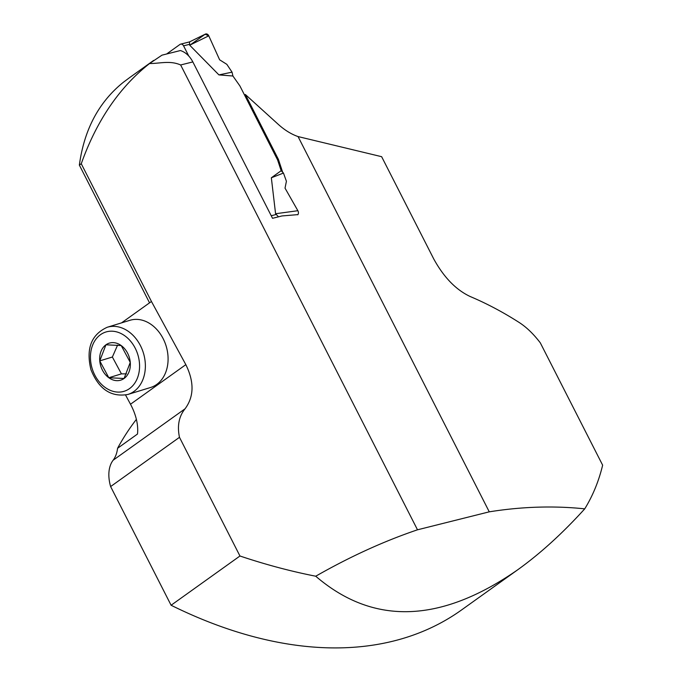<?xml version="1.0" encoding="UTF-8"?>
<svg xmlns="http://www.w3.org/2000/svg" width="682" height="682" viewBox="0 0 682 682"><rect width="100%" height="100%" fill="white"/><g stroke="black" fill="none" stroke-linecap="round" stroke-linejoin="round"><path stroke-width="1.02" d="M110.62 486.564L171.097 605.249L239.953 556.001L179.477 437.315L110.62 486.564A41.355 25.575 -125.6 0 1 113.11 460.248A45.489 28.133 54.4 0 0 117.56 448.296A498.312 308.162 -125.6 0 1 136.383 419.37M125.565 395.04L130.501 404.23A45.489 28.133 -125.6 0 1 137.491 434.033L117.56 448.296M239.953 556.001C265.622 564.602 290.882 571.337 315.723 576.213C373.148 625.53 440.419 623.442 517.51 569.93C540.025 553.801 562.428 533.443 584.738 508.849C592.82 495.729 598.787 481.168 602.641 465.175L540.323 342.875C533.58 334.027 526.555 327.249 519.241 322.518C503.035 312.143 486.701 303.49 470.239 296.542C456.011 289.876 443.846 277.344 433.735 258.938L381.639 156.69L298.06 136.571A50.451 31.202 -125.6 0 1 278.299 124.38L245.332 94.491L278.401 159.375L282.646 172.222M171.097 605.249A498.312 308.162 54.4 0 0 461.399 610.066L517.51 569.93M149.58 63.52L161.966 55.165L180.432 50.536C185.615 52.275 189.749 56.069 192.844 61.917L180.645 64.969C169.92 60.238 159.81 63.605 149.58 63.52C119.418 87.236 96.648 120.646 81.26 163.74L151.447 301.478L185.836 364.648C194.336 381.937 194.072 396.651 185.061 408.791C178.94 416.318 177.081 425.824 179.477 437.315M180.645 64.969L417.495 529.803C383.966 541.158 350.045 556.631 315.723 576.213M129.682 77.56L123.493 82.172C98.881 101.916 84.176 129.563 79.359 165.095L149.546 302.842L151.447 301.478M79.359 165.095L81.26 163.74M121.541 322.867L149.546 302.842M584.738 508.849C553.724 505.626 521.901 506.624 489.267 511.832L298.06 136.571M192.844 61.917L272.536 218.308L281.964 215.947L297.949 214.617M489.267 511.832L417.495 529.803M244.54 95.054L245.332 94.491M150.569 387.495A35.149 27.05 -107.1 0 0 166.11 345.962A35.149 27.05 -107.1 0 0 129.947 320.293L107.219 327.266A35.149 27.05 72.9 0 1 139.998 344.802A35.149 27.05 72.9 0 1 127.841 394.469L150.569 387.495M271.342 177.78L283.465 173.058L286.414 181.259L285.025 188.138L297.872 210.712L275.579 213.739L271.342 177.78L281.163 170.713L277.608 159.938L278.401 159.375M117.585 345.109L112.377 357.018L121.439 373.864L126.477 373.855M108.813 377.734A19.377 14.91 72.9 0 1 99.751 360.889L108.813 377.734A19.377 14.91 72.9 0 0 124.064 378.484L130.262 362.398A19.377 14.91 72.9 0 1 124.064 378.484L108.813 377.734L121.439 373.864M99.751 360.889A19.377 14.91 72.9 0 1 105.949 344.794A19.377 14.91 72.9 0 1 121.2 345.552A19.377 14.91 72.9 0 1 130.262 362.398L121.2 345.552L105.949 344.794L99.751 360.889L112.377 357.018M277.608 159.938L239.893 85.923L232.912 76.009L218.922 74.901L189.698 45.2L189.528 41.926M166.621 53.997L179.98 44.441A3.308 2.523 75.9 0 1 180.645 44.134A3.308 2.523 75.9 0 1 183.569 45.83L188.752 56.001M275.579 213.739L278.495 216.816M283.465 173.058L281.163 170.713M218.922 74.901L232.05 72.156L226.842 64.347L219.638 59.811L208.769 35.822L205.094 34.271L190.065 45.021M232.05 72.156L232.912 76.009M189.698 45.2L208.769 35.822L219.638 59.811M297.872 210.712A3.308 2.523 75.9 0 1 297.821 214.796M208.769 35.822A3.308 2.523 -104.1 0 0 205.384 34.1L189.519 41.9M113.11 460.248L185.061 408.791M130.501 404.23L185.836 364.648M134.831 347.462A31.014 23.87 -107.1 0 0 92.53 345.382A31.014 23.87 -107.1 0 0 117.654 392.082A31.014 23.87 -107.1 0 0 134.831 347.462M183.569 45.83L189.622 44.313M271.223 215.734L276.312 214.463M153.629 60.434L129.827 77.458M107.219 327.266C91.26 334.572 85.838 348.715 90.953 369.687C98.737 389.149 111.03 397.41 127.841 394.469M180.645 44.134L189.553 41.9"/></g></svg>

